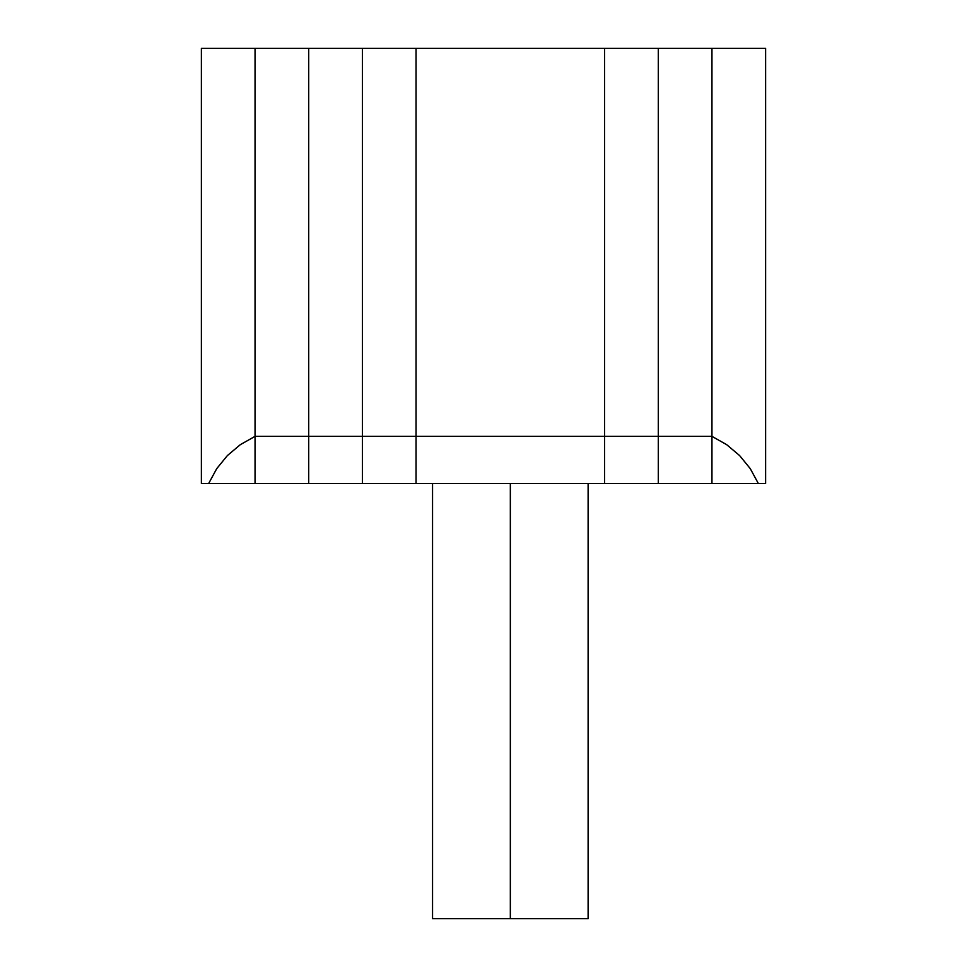 <?xml version="1.0" encoding="UTF-8"?>
<svg xmlns="http://www.w3.org/2000/svg" width="967" height="967" viewBox="0 0 967 967"><rect width="100%" height="100%" fill="white"/><g stroke="black" fill="none" stroke-linecap="round" stroke-linejoin="round"><path stroke-width="1.45" d="M604.617 48.35L416.052 48.35L604.617 48.35L604.617 436.359L416.052 436.359L416.052 48.35L416.052 436.359L604.617 436.359L604.617 483.5L416.052 483.5L416.052 436.359L416.052 483.5L604.617 483.5L604.617 436.359L604.617 483.5L658.285 483.5L604.617 483.5L604.617 48.35L604.617 436.359L658.285 436.359L604.617 436.359L604.617 48.35L658.285 48.35L604.617 48.35M416.052 48.35L362.383 48.35L416.052 48.35L416.052 436.359L362.383 436.359L362.383 48.35L362.383 436.359L416.052 436.359L416.052 483.5L362.383 483.5L362.383 436.359L362.383 483.5L416.052 483.5L416.052 48.35M362.383 48.35L308.715 48.35L362.383 48.35L362.383 436.359L308.715 436.359L308.715 48.35L308.715 436.359L362.383 436.359L362.383 483.5L308.715 483.5L308.715 436.359L308.715 483.5L362.383 483.5L362.383 48.35M308.715 48.35L255.046 48.35L308.715 48.35L308.715 436.359L255.046 436.359L255.046 48.35L255.046 436.359L308.715 436.359L308.715 483.5L255.046 483.5L255.046 436.359L255.046 483.5L308.715 483.5L308.715 48.35M201.378 483.5L201.378 48.35L201.378 483.5L255.046 483.5L255.046 48.35L201.378 48.35L255.046 48.35L255.046 483.5L208.667 483.5L216.729 468.644L227.402 455.554L240.324 444.663L255.046 436.359L240.324 444.663L227.402 455.554L216.729 468.644L208.667 483.5L201.378 483.5M658.285 48.35L658.285 483.5L711.954 483.5L658.285 483.5L658.285 436.359L658.285 483.5L658.285 436.359L711.954 436.359L658.285 436.359L658.285 48.35L658.285 436.359L658.285 48.35L711.954 48.35L658.285 48.35M711.954 483.5L711.954 48.35L711.954 483.5L711.954 436.359L726.676 444.663L739.598 455.554L750.271 468.644L758.333 483.5L711.954 483.5L711.954 436.359L726.676 444.663L739.598 455.554L750.271 468.644L758.333 483.5L765.622 483.5L765.622 48.35L765.622 483.5L711.954 483.5M765.622 48.35L711.954 48.35L765.622 48.35M510.334 483.5L510.334 918.65L588.117 918.65L510.334 918.65L510.334 483.5M432.551 918.65L510.334 918.65L432.551 918.65L432.551 483.5M588.117 483.5L588.117 918.65"/></g></svg>
